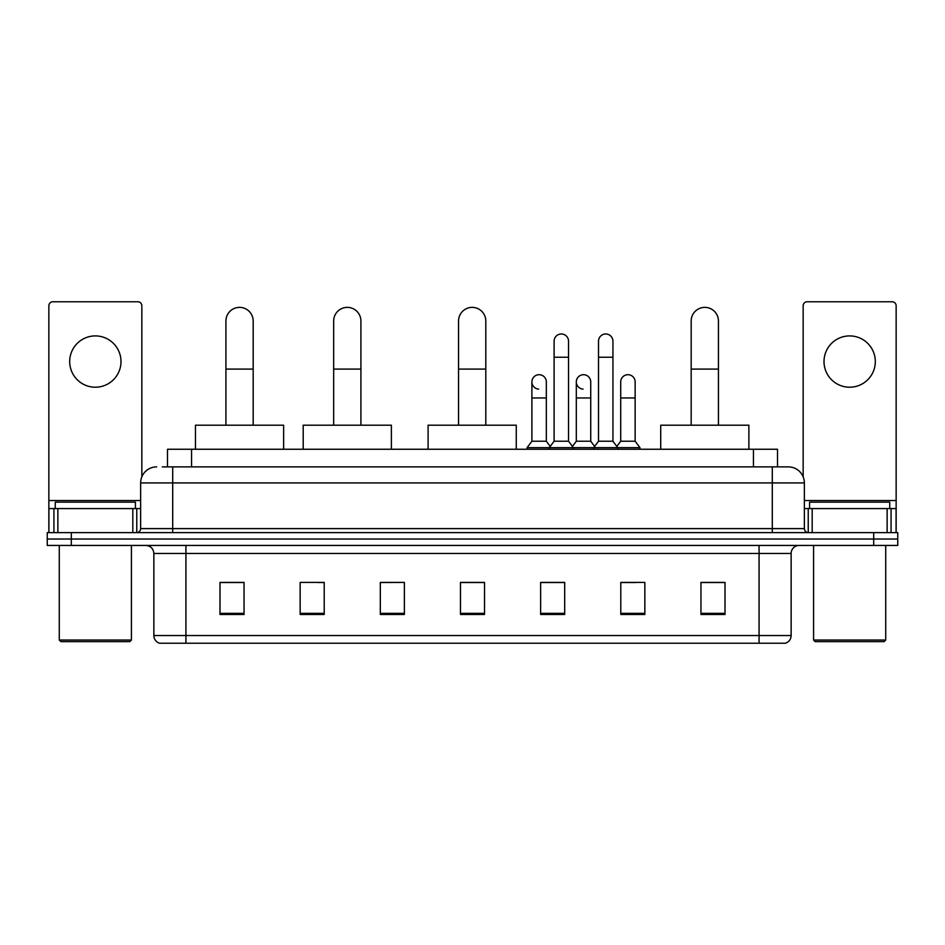 <?xml version="1.0" encoding="UTF-8"?>
<svg xmlns="http://www.w3.org/2000/svg" width="945" height="945" viewBox="0 0 945 945"><rect width="100%" height="100%" fill="white"/><g stroke="black" fill="none" stroke-linecap="round" stroke-linejoin="round"><path stroke-width="1.42" d="M167.501 466.889L167.501 449.253L777.499 449.253L777.499 466.889M162.646 466.889L788.331 466.889A16.03 16.03 0 0 1 804.36 482.919L804.36 528.609C804.573 531.019 805.92 532.366 808.377 532.626M162.28 466.889L172.699 466.889L172.699 482.919L140.64 482.919L140.64 528.609A4.004 4.004 0 0 1 136.623 532.626M156.669 466.889A16.03 16.03 0 0 0 140.64 482.919M71.3 532.626L47.25 532.626L47.25 539.028L71.3 539.028L47.25 539.028L47.25 545.442L71.3 545.442L71.3 539.028L873.7 539.028L71.3 539.028L71.3 532.626L873.7 532.626L873.7 539.028L897.75 539.028L873.7 539.028L873.7 545.442L71.3 545.442M873.7 545.442L897.75 545.442L897.75 532.626L873.7 532.626M804.36 482.919L772.301 482.919L772.301 466.889L788.331 466.889M791.142 635.548C790.918 639.387 788.992 641.95 785.366 643.238L759.071 643.238L759.071 635.548L791.142 635.548L791.142 553.463A8.021 8.021 0 0 1 799.151 545.442M759.071 643.238L159.634 643.238A8.021 8.021 0 0 1 153.858 635.548L153.858 553.463C153.385 548.596 150.716 545.927 145.849 545.442M725.004 614.463L725.004 582.404L700.954 582.404L700.954 614.463L725.004 614.463M644.844 614.463L644.844 582.404L620.794 582.404L620.794 614.463L644.844 614.463M564.685 614.463L564.685 582.404L540.635 582.404L540.635 614.463L564.685 614.463M244.046 614.463L244.046 582.404L219.996 582.404L219.996 614.463L244.046 614.463M324.206 614.463L324.206 582.404L300.156 582.404L300.156 614.463L324.206 614.463M404.365 614.463L404.365 582.404L380.315 582.404L380.315 614.463L404.365 614.463M484.525 614.463L484.525 582.404L460.475 582.404L460.475 614.463L484.525 614.463M620.794 582.557L635.95 582.557M404.365 582.404L380.315 582.557L404.365 582.404M318.43 582.557L324.206 582.557M553.297 582.557L547.131 582.557M484.525 582.557L460.475 582.557M244.046 582.557L219.996 582.557M564.685 582.557L540.635 582.557M725.004 582.557L700.954 582.557M95.35 335.912A25.657 25.657 0 0 0 69.694 361.557A25.657 25.657 0 0 0 95.35 387.214A25.657 25.657 0 0 0 120.995 361.557A25.657 25.657 0 0 0 95.35 335.912M132.82 532.626L132.82 508.575L57.869 508.575L57.869 532.626M141.844 476.823L141.844 305.767A4.004 4.004 0 0 0 137.828 301.762L52.861 301.762A4.004 4.004 0 0 0 48.856 305.767L48.856 508.575L57.869 508.575M132.82 508.575L140.64 508.575M48.856 532.626L48.856 508.575M129.819 641.643L60.882 641.643L59.275 640.037L131.414 640.037L129.819 641.643M59.275 545.442L59.275 640.037M131.414 545.442L131.414 640.037M135.43 508.575L135.43 502.161L55.271 502.161L55.271 508.575M225.926 425.203L225.926 320.993A13.632 13.632 0 0 1 239.558 307.373A13.632 13.632 0 0 1 253.177 320.993A13.632 13.632 0 0 0 239.558 307.373M253.177 425.203L253.177 320.993M283.642 449.253L283.642 425.203L195.461 425.203L195.461 449.253M333.668 425.203L333.668 320.993A13.632 13.632 0 0 1 347.287 307.373A13.632 13.632 0 0 1 360.919 320.993A13.632 13.632 0 0 0 347.287 307.373M360.919 425.203L360.919 320.993M391.384 449.253L391.384 425.203L303.203 425.203L303.203 449.253M458.549 425.203L458.549 320.993A13.632 13.632 0 0 1 472.181 307.373A13.632 13.632 0 0 1 485.801 320.993A13.632 13.632 0 0 0 472.181 307.373M485.801 425.203L485.801 320.993M516.265 449.253L516.265 425.203L428.097 425.203L428.097 449.253M691.173 425.203L691.173 320.993A13.632 13.632 0 0 1 704.805 307.373A13.632 13.632 0 0 1 718.436 320.993A13.632 13.632 0 0 0 704.805 307.373M718.436 425.203L718.436 320.993M748.889 449.253L748.889 425.203L660.72 425.203L660.72 449.253M554.101 357.234L568.536 357.234L568.536 441.232L554.101 441.232L554.101 341.192A7.217 7.217 0 0 1 561.767 333.998A7.217 7.217 0 0 1 568.536 341.192A7.217 7.217 0 0 0 561.767 333.998M554.101 441.232L549.293 447.646L549.293 449.253M568.536 441.232L573.343 447.646L527.086 447.646L527.086 449.253M598.516 441.232L598.516 357.234L612.939 357.234L612.939 441.232L598.516 441.232L593.708 447.646L573.343 447.646L573.343 449.253M598.516 357.234L598.516 341.192A7.217 7.217 0 0 1 606.182 333.998A7.217 7.217 0 0 1 612.939 341.192A7.217 7.217 0 0 0 606.182 333.998M612.939 441.232L617.746 447.646L593.708 447.646L593.708 449.253M635.146 441.232L635.146 397.951L620.711 397.951L620.711 441.232L635.146 441.232L639.954 447.646L617.746 447.646L617.746 449.253M538.662 389.116A7.217 7.217 0 0 1 531.893 381.922A7.217 7.217 0 0 1 539.571 374.716A7.217 7.217 0 0 1 546.328 381.922L546.328 397.951L531.893 397.951L531.893 381.922M546.328 397.951L546.328 441.232L531.893 441.232L531.893 397.951M531.893 441.232L527.086 447.646M546.328 441.232L550.214 446.418M583.065 389.116A7.217 7.217 0 0 1 576.308 381.922A7.217 7.217 0 0 1 583.975 374.716A7.217 7.217 0 0 1 590.731 381.922L590.731 397.951L576.308 397.951L576.308 381.922M590.731 397.951L590.731 441.232L576.308 441.232L576.308 397.951M576.308 441.232L572.422 446.418M590.731 441.232L594.629 446.418M620.711 397.951L620.711 381.922A7.217 7.217 0 0 1 628.39 374.716A7.217 7.217 0 0 1 635.146 381.922L635.146 397.951M620.711 441.232L616.825 446.418M639.954 447.646L639.954 449.253M849.649 335.912A25.657 25.657 0 0 0 824.005 361.557A25.657 25.657 0 0 0 849.649 387.214A25.657 25.657 0 0 0 875.306 361.557A25.657 25.657 0 0 0 849.649 335.912M887.131 532.626L887.131 508.575L812.18 508.575L812.18 532.626M896.143 532.626L896.143 508.575L896.143 532.626M887.131 508.575L896.143 508.575L896.143 305.767A4.004 4.004 0 0 0 892.139 301.762L807.172 301.762A4.004 4.004 0 0 0 803.155 305.767L803.155 476.823M804.36 508.575L812.18 508.575M884.118 641.643L815.181 641.643L813.586 640.037L885.725 640.037L884.118 641.643M813.586 545.442L813.586 640.037M885.725 545.442L885.725 640.037M889.729 508.575L889.729 502.161L809.57 502.161L809.57 508.575M191.551 466.889L191.551 449.253M753.448 466.889L753.448 449.253M172.699 532.626L172.699 528.609L804.36 528.609M140.64 528.609L172.699 528.609L172.699 482.919L772.301 482.919L772.301 532.626M759.071 545.442L759.071 553.463L153.858 553.463M791.142 553.463L759.071 553.463L759.071 635.548L185.929 635.548L185.929 643.238M153.858 635.548L185.929 635.548L185.929 545.442M484.525 613.352L460.475 613.352M404.365 613.352L380.315 613.352M324.206 613.352L300.156 613.352M244.046 613.352L219.996 613.352M564.685 613.352L540.635 613.352M644.844 613.352L620.794 613.352M725.004 613.352L700.954 613.352M140.64 500.555L48.856 500.555M136.765 508.575L136.765 532.614M48.916 508.575L48.916 532.626M53.924 532.626L53.924 508.575M225.926 369.093L253.177 369.093M333.668 369.093L360.919 369.093M458.549 369.093L485.801 369.093M691.173 369.093L718.436 369.093M896.143 500.555L804.36 500.555M896.084 532.626L896.084 508.575M891.076 508.575L891.076 532.626M808.235 532.614L808.235 508.575M568.536 357.234L568.536 341.192M612.939 357.234L612.939 341.192"/></g></svg>

